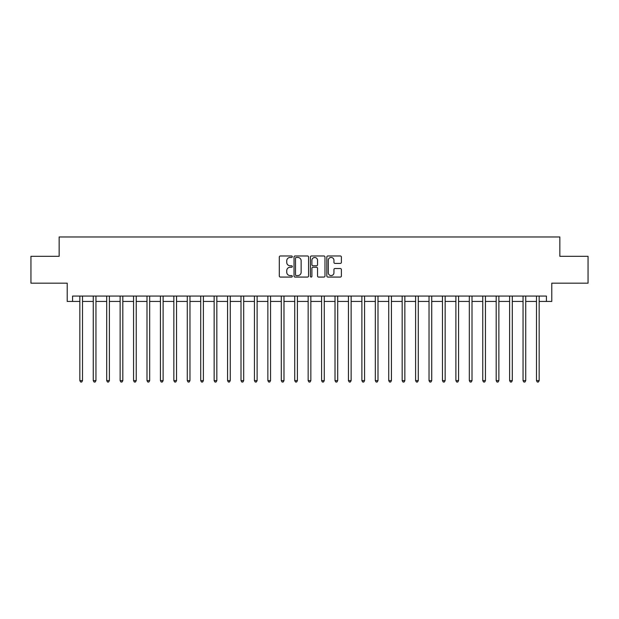 <?xml version="1.0" encoding="UTF-8"?>
<svg xmlns="http://www.w3.org/2000/svg" width="619" height="619" viewBox="0 0 619 619"><rect width="100%" height="100%" fill="white"/><g stroke="black" fill="none" stroke-linecap="round" stroke-linejoin="round"><path stroke-width="0.93" d="M292.307 256.715A0.735 0.735 0 0 0 291.572 255.972L280.368 255.972A1.052 1.052 0 0 0 279.308 257.032L279.308 276.012A1.052 1.052 0 0 0 280.368 277.072L291.572 277.072A0.735 0.735 0 0 0 292.307 276.329A0.735 0.735 0 0 0 291.572 275.594L290.118 275.594A3.374 3.374 0 0 1 286.744 272.221L286.744 270.635A3.374 3.374 0 0 1 290.118 267.261L291.572 267.261A0.735 0.735 0 0 0 292.307 266.526A0.735 0.735 0 0 0 291.572 265.783L290.118 265.783A3.374 3.374 0 0 1 286.744 262.41L286.744 260.823A3.374 3.374 0 0 1 290.118 257.45L291.572 257.45A0.735 0.735 0 0 0 292.307 256.715M340.318 263.408A1.052 1.052 0 0 0 341.379 262.355L341.379 257.032A1.052 1.052 0 0 0 340.318 255.972L327.877 255.972A1.052 1.052 0 0 0 326.824 257.032L326.824 276.012A1.052 1.052 0 0 0 327.877 277.072L340.318 277.072A1.052 1.052 0 0 0 341.379 276.012L341.379 269.582A1.052 1.052 0 0 0 340.318 268.522L334.995 268.522A1.052 1.052 0 0 0 333.943 269.582L333.943 272.77A2.824 2.824 0 0 1 331.119 275.594A2.824 2.824 0 0 1 328.302 272.77L328.302 260.274A2.824 2.824 0 0 1 331.119 257.45A2.824 2.824 0 0 1 333.943 260.274L333.943 262.355A1.052 1.052 0 0 0 334.995 263.408L340.318 263.408M72.585 301.445L72.585 296.068L546.415 296.068L546.415 301.445L551.784 301.445L551.784 283.177L588.05 283.177L588.05 256.312L559.847 256.312L559.847 236.976L59.153 236.976L59.153 256.312L30.95 256.312L30.95 283.177L67.216 283.177L67.216 301.445L79.836 301.445M308.579 257.032A1.052 1.052 0 0 0 307.519 255.972L295.077 255.972A1.052 1.052 0 0 0 294.025 257.032L294.025 276.012A1.052 1.052 0 0 0 295.077 277.072L307.519 277.072A1.052 1.052 0 0 0 308.579 276.012L308.579 257.032M311.481 255.972L323.923 255.972A1.052 1.052 0 0 1 324.975 257.032L324.975 276.012A1.052 1.052 0 0 1 323.923 277.072L318.599 277.072A1.052 1.052 0 0 1 317.539 276.012L317.539 268.313A1.052 1.052 0 0 0 316.487 267.261L312.951 267.261A1.052 1.052 0 0 0 311.899 268.313L311.899 276.329A0.735 0.735 0 0 1 311.164 277.072A0.735 0.735 0 0 1 310.421 276.329L310.421 257.032A1.052 1.052 0 0 1 311.481 255.972M82.52 301.445L93.268 301.445M95.953 301.445L106.7 301.445M109.385 301.445L120.132 301.445M122.817 301.445L133.557 301.445M136.242 301.445L146.989 301.445M149.674 301.445L160.422 301.445M163.107 301.445L173.854 301.445M176.539 301.445L187.278 301.445M189.971 301.445L200.711 301.445M203.396 301.445L214.143 301.445M216.828 301.445L227.575 301.445M230.26 301.445L241.008 301.445M243.693 301.445L254.432 301.445M257.117 301.445L267.865 301.445M270.549 301.445L281.297 301.445M283.982 301.445L294.729 301.445M297.414 301.445L308.154 301.445M310.846 301.445L321.586 301.445M324.271 301.445L335.018 301.445M337.703 301.445L348.451 301.445M351.135 301.445L361.883 301.445M364.568 301.445L375.307 301.445M377.992 301.445L388.74 301.445M391.425 301.445L402.172 301.445M404.857 301.445L415.604 301.445M418.289 301.445L429.029 301.445M431.722 301.445L442.461 301.445M445.146 301.445L455.894 301.445M458.578 301.445L469.326 301.445M472.011 301.445L482.758 301.445M485.443 301.445L496.183 301.445M498.868 301.445L509.615 301.445M512.3 301.445L523.047 301.445M525.732 301.445L536.48 301.445M539.164 301.445L546.415 301.445M296.238 257.45A0.735 0.735 0 0 0 295.503 258.193L295.503 274.851A0.735 0.735 0 0 0 296.238 275.594L297.77 275.594A3.374 3.374 0 0 0 301.144 272.221L301.144 260.823A3.374 3.374 0 0 0 297.77 257.45L296.238 257.45M317.539 260.328A2.824 2.824 0 0 0 314.723 257.504A2.824 2.824 0 0 0 311.899 260.328L311.899 264.731A1.052 1.052 0 0 0 312.951 265.783L316.487 265.783A1.052 1.052 0 0 0 317.539 264.731L317.539 260.328M82.652 296.068L82.598 296.207A1.076 1.076 90.2 0 0 82.52 296.609L82.52 380.631L79.836 380.631L79.836 296.609A1.076 1.076 90.2 0 0 79.758 296.207L79.704 296.068M82.52 380.631L81.716 382.024L80.64 382.024L79.836 380.631M96.084 296.068L96.03 296.207A1.076 1.076 0 0 0 95.953 296.609L95.953 380.631L93.268 380.631L93.268 296.609A1.076 1.076 0 0 0 93.19 296.207L93.136 296.068M95.953 380.631L95.148 382.024L94.073 382.024L93.268 380.631M109.517 296.068L109.462 296.207A1.076 1.076 0 0 0 109.385 296.609L109.385 380.631L106.7 380.631L106.7 296.609A1.076 1.076 0 0 0 106.623 296.207L106.569 296.068M109.385 380.631L108.58 382.024L107.505 382.024L106.7 380.631M122.949 296.068L122.895 296.207A1.076 1.076 0 0 0 122.817 296.609L122.817 380.631L120.132 380.631L120.132 296.609A1.076 1.076 0 0 0 120.055 296.207L119.993 296.068M122.817 380.631L122.013 382.024L120.937 382.024L120.132 380.631M136.381 296.068L136.327 296.207A1.076 1.076 0 0 0 136.242 296.609L136.242 380.631L133.557 380.631L133.557 296.609A1.076 1.076 0 0 0 133.48 296.207L133.425 296.068M136.242 380.631L135.437 382.024L134.362 382.024L133.557 380.631M149.806 296.068L149.752 296.207A1.076 1.076 0 0 0 149.674 296.609L149.674 380.631L146.989 380.631L146.989 296.609A1.076 1.076 0 0 0 146.912 296.207L146.858 296.068M149.674 380.631L148.87 382.024L147.794 382.024L146.989 380.631M163.238 296.068L163.184 296.207A1.076 1.076 0 0 0 163.107 296.609L163.107 380.631L160.422 380.631L160.422 296.609A1.076 1.076 0 0 0 160.344 296.207L160.29 296.068M163.107 380.631L162.302 382.024L161.226 382.024L160.422 380.631M176.67 296.068L176.616 296.207A1.076 1.076 0 0 0 176.539 296.609L176.539 380.631L173.854 380.631L173.854 296.609A1.076 1.076 0 0 0 173.777 296.207L173.722 296.068M176.539 380.631L175.734 382.024L174.659 382.024L173.854 380.631M190.103 296.068L190.048 296.207A1.076 1.076 0 0 0 189.971 296.609L189.971 380.631L187.278 380.631L187.278 296.609A1.076 1.076 0 0 0 187.201 296.207L187.147 296.068M189.971 380.631L189.159 382.024L188.091 382.024L187.278 380.631M203.527 296.068L203.473 296.207A1.076 1.076 0 0 0 203.396 296.609L203.396 380.631L200.711 380.631L200.711 296.609A1.076 1.076 0 0 0 200.633 296.207L200.579 296.068M203.396 380.631L202.591 382.024L201.515 382.024L200.711 380.631M216.959 296.068L216.905 296.207A1.076 1.076 0 0 0 216.828 296.609L216.828 380.631L214.143 380.631L214.143 296.609A1.076 1.076 0 0 0 214.066 296.207L214.012 296.068M216.828 380.631L216.023 382.024L214.948 382.024L214.143 380.631M230.392 296.068L230.338 296.207A1.076 1.076 0 0 0 230.26 296.609L230.26 380.631L227.575 380.631L227.575 296.609A1.076 1.076 0 0 0 227.498 296.207L227.444 296.068M230.26 380.631L229.456 382.024L228.38 382.024L227.575 380.631M243.824 296.068L243.77 296.207A1.076 1.076 0 0 0 243.693 296.609L243.693 380.631L241.008 380.631L241.008 296.609A1.076 1.076 0 0 0 240.93 296.207L240.868 296.068M243.693 380.631L242.888 382.024L241.812 382.024L241.008 380.631M257.256 296.068L257.202 296.207A1.076 1.076 0 0 0 257.117 296.609L257.117 380.631L254.432 380.631L254.432 296.609A1.076 1.076 0 0 0 254.355 296.207L254.301 296.068M257.117 380.631L256.312 382.024L255.237 382.024L254.432 380.631M270.681 296.068L270.627 296.207A1.076 1.076 0 0 0 270.549 296.609L270.549 380.631L267.865 380.631L267.865 296.609A1.076 1.076 0 0 0 267.787 296.207L267.733 296.068M270.549 380.631L269.745 382.024L268.669 382.024L267.865 380.631M284.113 296.068L284.059 296.207A1.076 1.076 0 0 0 283.982 296.609L283.982 380.631L281.297 380.631L281.297 296.609A1.076 1.076 0 0 0 281.219 296.207L281.165 296.068M283.982 380.631L283.177 382.024L282.102 382.024L281.297 380.631M297.546 296.068L297.491 296.207A1.076 1.076 0 0 0 297.414 296.609L297.414 380.631L294.729 380.631L294.729 296.609A1.076 1.076 0 0 0 294.652 296.207L294.598 296.068M297.414 380.631L296.609 382.024L295.534 382.024L294.729 380.631M310.978 296.068L310.924 296.207A1.076 1.076 0 0 0 310.846 296.609L310.846 380.631L308.154 380.631L308.154 296.609A1.076 1.076 0 0 0 308.076 296.207L308.022 296.068M310.846 380.631L310.034 382.024L308.966 382.024L308.154 380.631M324.402 296.068L324.348 296.207A1.076 1.076 0 0 0 324.271 296.609L324.271 380.631L321.586 380.631L321.586 296.609A1.076 1.076 0 0 0 321.509 296.207L321.454 296.068M324.271 380.631L323.466 382.024L322.391 382.024L321.586 380.631M337.835 296.068L337.781 296.207A1.076 1.076 0 0 0 337.703 296.609L337.703 380.631L335.018 380.631L335.018 296.609A1.076 1.076 0 0 0 334.941 296.207L334.887 296.068M337.703 380.631L336.898 382.024L335.823 382.024L335.018 380.631M351.267 296.068L351.213 296.207A1.076 1.076 0 0 0 351.135 296.609L351.135 380.631L348.451 380.631L348.451 296.609A1.076 1.076 0 0 0 348.373 296.207L348.319 296.068M351.135 380.631L350.331 382.024L349.255 382.024L348.451 380.631M364.699 296.068L364.645 296.207A1.076 1.076 0 0 0 364.568 296.609L364.568 380.631L361.883 380.631L361.883 296.609A1.076 1.076 0 0 0 361.798 296.207L361.744 296.068M364.568 380.631L363.763 382.024L362.688 382.024L361.883 380.631M378.132 296.068L378.07 296.207A1.076 1.076 0 0 0 377.992 296.609L377.992 380.631L375.307 380.631L375.307 296.609A1.076 1.076 0 0 0 375.23 296.207L375.176 296.068M377.992 380.631L377.188 382.024L376.112 382.024L375.307 380.631M391.556 296.068L391.502 296.207A1.076 1.076 0 0 0 391.425 296.609L391.425 380.631L388.74 380.631L388.74 296.609A1.076 1.076 0 0 0 388.662 296.207L388.608 296.068M391.425 380.631L390.62 382.024L389.544 382.024L388.74 380.631M404.988 296.068L404.934 296.207A1.076 1.076 0 0 0 404.857 296.609L404.857 380.631L402.172 380.631L402.172 296.609A1.076 1.076 0 0 0 402.095 296.207L402.041 296.068M404.857 380.631L404.052 382.024L402.977 382.024L402.172 380.631M418.421 296.068L418.367 296.207A1.076 1.076 0 0 0 418.289 296.609L418.289 380.631L415.604 380.631L415.604 296.609A1.076 1.076 0 0 0 415.527 296.207L415.473 296.068M418.289 380.631L417.485 382.024L416.409 382.024L415.604 380.631M431.853 296.068L431.799 296.207A1.076 1.076 0 0 0 431.722 296.609L431.722 380.631L429.029 380.631L429.029 296.609A1.076 1.076 0 0 0 428.952 296.207L428.897 296.068M431.722 380.631L430.909 382.024L429.841 382.024L429.029 380.631M445.278 296.068L445.223 296.207A1.076 1.076 0 0 0 445.146 296.609L445.146 380.631L442.461 380.631L442.461 296.609A1.076 1.076 0 0 0 442.384 296.207L442.33 296.068M445.146 380.631L444.341 382.024L443.266 382.024L442.461 380.631M458.71 296.068L458.656 296.207A1.076 1.076 0 0 0 458.578 296.609L458.578 380.631L455.894 380.631L455.894 296.609A1.076 1.076 0 0 0 455.816 296.207L455.762 296.068M458.578 380.631L457.774 382.024L456.698 382.024L455.894 380.631M472.142 296.068L472.088 296.207A1.076 1.076 0 0 0 472.011 296.609L472.011 380.631L469.326 380.631L469.326 296.609A1.076 1.076 0 0 0 469.248 296.207L469.194 296.068M472.011 380.631L471.206 382.024L470.131 382.024L469.326 380.631M485.575 296.068L485.52 296.207A1.076 1.076 0 0 0 485.443 296.609L485.443 380.631L482.758 380.631L482.758 296.609A1.076 1.076 0 0 0 482.673 296.207L482.619 296.068M485.443 380.631L484.638 382.024L483.563 382.024L482.758 380.631M499.007 296.068L498.945 296.207A1.076 1.076 0 0 0 498.868 296.609L498.868 380.631L496.183 380.631L496.183 296.609A1.076 1.076 0 0 0 496.105 296.207L496.051 296.068M498.868 380.631L498.063 382.024L496.987 382.024L496.183 380.631M512.431 296.068L512.377 296.207A1.076 1.076 0 0 0 512.3 296.609L512.3 380.631L509.615 380.631L509.615 296.609A1.076 1.076 0 0 0 509.538 296.207L509.483 296.068M512.3 380.631L511.495 382.024L510.42 382.024L509.615 380.631M525.864 296.068L525.81 296.207A1.076 1.076 0 0 0 525.732 296.609L525.732 380.631L523.047 380.631L523.047 296.609A1.076 1.076 0 0 0 522.97 296.207L522.916 296.068M525.732 380.631L524.927 382.024L523.852 382.024L523.047 380.631M539.296 296.068L539.242 296.207A1.076 1.076 0 0 0 539.164 296.609L539.164 380.631L536.48 380.631L536.48 296.609A1.076 1.076 0 0 0 536.402 296.207L536.348 296.068M539.164 380.631L538.36 382.024L537.284 382.024L536.48 380.631"/></g></svg>
